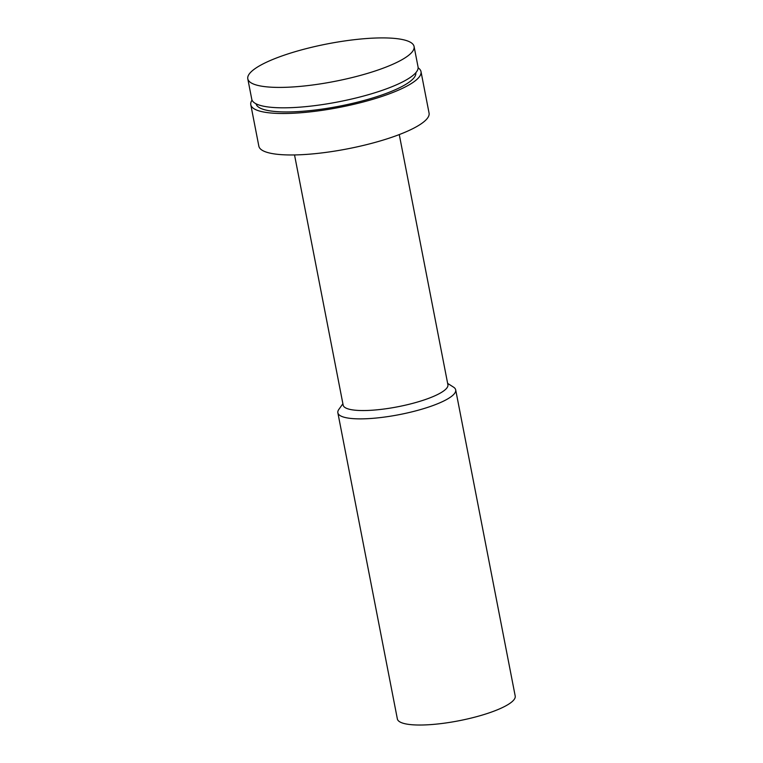 <?xml version="1.0" encoding="UTF-8"?>
<svg xmlns="http://www.w3.org/2000/svg" width="763" height="763" viewBox="0 0 763 763"><rect width="100%" height="100%" fill="white"/><g stroke="black" fill="none" stroke-linecap="round" stroke-linejoin="round"><path stroke-width="1.14" d="M412.068 52.056A84.703 19.104 169 0 1 323.407 83.405A84.703 19.104 169 0 1 247.794 78.818A84.703 19.104 169 0 1 249.816 73.258A84.703 19.104 169 0 1 338.476 41.908A84.703 19.104 169 0 1 414.08 46.495A84.703 19.104 169 0 1 412.068 52.056M414.08 46.495L418.048 66.906A84.703 19.104 169 0 1 416.035 72.466A84.703 19.104 169 0 1 327.375 103.816A84.703 19.104 169 0 1 251.761 99.228L247.794 78.818M415.787 72.752A81.364 18.35 169 0 1 413.832 77.988A81.364 18.35 169 0 1 328.901 108.06A81.364 18.35 169 0 1 256.053 103.797M418.134 67.831A86.696 19.552 169 0 1 421.004 71.627A86.696 19.552 169 0 1 418.944 77.321A86.696 19.552 169 0 1 328.185 109.405A86.696 19.552 169 0 1 250.789 104.712A86.696 19.552 169 0 1 252.038 100.115M421.004 71.627L429.064 113.086A86.696 19.552 169 0 1 426.994 118.78A86.696 19.552 169 0 1 336.245 150.864A86.696 19.552 169 0 1 258.848 146.172L250.789 104.712M399.268 134.574L447.91 384.771A53.353 12.027 169 0 1 446.632 388.281A53.353 12.027 169 0 1 390.79 408.024A53.353 12.027 169 0 1 343.159 405.134L294.528 154.937M447.633 383.388L453.499 387.118A60.019 13.534 169 0 1 455.692 389.883A60.019 13.534 169 0 1 454.262 393.822A60.019 13.534 169 0 1 391.438 416.035A60.019 13.534 169 0 1 337.856 412.783A60.019 13.534 169 0 1 338.858 409.397L342.892 403.751M455.692 389.883L515.206 696.028A60.019 13.534 169 0 1 513.776 699.976A60.019 13.534 169 0 1 450.943 722.189A60.019 13.534 169 0 1 397.361 718.937L337.856 412.783"/></g></svg>
